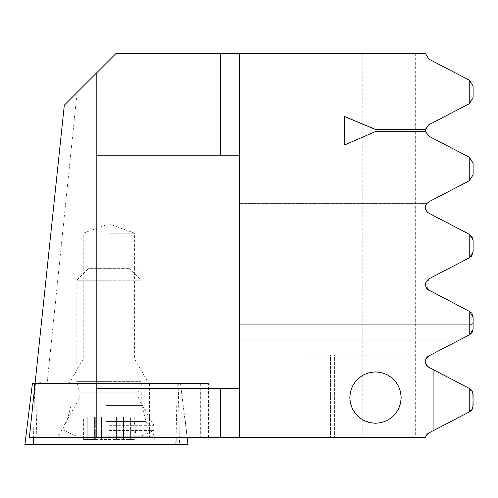 <?xml version="1.0" encoding="UTF-8"?>
<svg xmlns="http://www.w3.org/2000/svg" width="498" height="498" viewBox="0 0 498 498"><rect width="100%" height="100%" fill="white"/><g stroke="black" fill="none" stroke-linecap="round" stroke-linejoin="round"><path stroke-width="0.37" stroke-dasharray="2.49 1.87" d="M119.651 439.454L83.627 439.454L119.651 439.454M119.651 417.106L101.424 417.106L119.651 417.106M98.206 417.106L94.352 417.106L98.206 417.106M108.925 430.44L153.876 430.44L108.925 430.44M108.925 425.323L153.876 425.323L108.925 425.323M83.627 417.106L95.716 417.106L83.627 417.106L83.627 439.454L95.716 439.454L83.627 439.454L63.981 430.44L63.981 425.323L78.616 399.975L108.925 399.975L78.616 399.975L79.991 394.839L79.643 392.181L138.214 392.181L79.643 392.181L76.823 381.661L108.925 381.661L76.823 381.661L76.823 280.206L108.925 280.206L76.823 280.206L88.383 268.646L108.925 268.646L88.383 268.646M121.58 439.454L134.23 439.454L121.58 439.454M108.925 381.661L141.034 381.661L108.925 381.661M108.925 280.206L141.034 280.206L108.925 280.206M108.925 268.646L129.474 268.646L108.925 268.646M123.093 417.106L122.141 417.106L123.093 417.106L123.093 439.454L123.093 417.106M130.601 417.106L122.141 417.106L134.23 417.106L130.601 417.106L130.601 439.454L130.601 417.106M35.065 383.441L37.979 382.682L47.123 382.981L77.103 92.391L116.084 53.411L362.208 53.411L362.208 437.4L136.06 437.4L133.862 418.133L133.862 383.46L208.481 383.46L47.123 383.46L47.123 382.981M77.103 92.391L64.31 105.178L35.065 383.454L47.123 383.46M349.814 397.585A25.684 25.684 0 0 1 375.498 371.9A25.684 25.684 0 0 1 401.183 397.585A25.684 25.684 0 0 1 375.498 423.269A25.684 25.684 0 0 1 349.814 397.585M108.925 233.201L134.616 233.201L108.925 233.201M108.925 383.46L148.74 383.46L108.925 383.46M108.925 358.99L134.616 358.99L108.925 358.99M108.925 267.88L141.034 267.88L108.925 267.88M108.925 267.874L141.034 267.874L108.925 267.874M362.208 53.411L425.385 53.411L428.84 59.106L469.247 80.141L469.247 103.733L428.84 124.768C424.184 128.496 424.184 132.294 428.84 136.159L469.247 157.194L469.247 180.793L428.84 201.821C424.246 205.593 424.246 209.39 428.84 213.212L469.247 234.247L469.247 257.846L428.84 278.88L426.749 288.523M190.504 53.411L254.677 53.411M242.987 53.411L232.983 53.411M469.645 411.746L473.1 406.051L472.409 408.945L470.075 411.497L428.84 432.986L469.645 411.746L428.84 432.986L425.516 437.4L362.208 437.4M133.862 383.46L35.065 383.46L29.394 437.4L136.06 437.4M151.977 437.4L230.381 437.4M234.39 437.4L216.151 437.4M194.457 437.4L204.46 437.4M184.982 418.133L187.18 437.4L184.982 418.133L184.982 383.46L184.982 418.133M96.817 174.468L96.817 72.677M96.817 437.4L96.817 368.993M428.84 355.933L430.235 355.205L334.401 355.205L334.401 437.4L334.401 355.205L301.01 355.205L330.548 355.205L330.548 437.4L330.548 355.205L301.01 355.205L430.235 355.205L428.84 355.933C424.302 359.724 424.302 363.521 428.84 367.325L469.247 388.359L428.84 367.325A6.424 6.424 0 0 1 428.84 355.933L469.247 334.899L469.247 311.3L473.1 317.201L473.1 328.997L469.247 334.899M428.84 367.325L469.645 388.565L471.587 390.115L472.621 391.82L473.1 394.26L469.247 388.359L469.247 411.952M473.1 406.051L473.1 394.26L473.1 406.051M470.654 312.165L428.84 290.272C424.284 286.456 424.284 282.659 428.84 278.88L469.645 257.64L428.84 278.88L427.471 289.307M428.84 290.272L469.247 311.3L428.84 290.272M415.307 53.411L415.307 437.4M470.529 334.133L469.645 334.693L473.1 328.997L472.428 331.855M469.645 334.693L459.224 340.115L469.645 334.693M239.37 340.115L459.224 340.115L239.37 340.115L239.37 203.346L239.37 340.115M239.37 203.346L426.929 203.346L426.064 204.647L426.929 203.346L239.37 203.346M428.405 212.963L427.701 212.453L428.405 212.963M427.309 212.104L426.107 210.467L427.309 212.104M425.821 209.839L425.392 207.697L425.821 209.839M428.84 213.212L469.645 234.452L428.84 213.212M472.658 237.82L473.1 240.148L472.689 237.888M469.645 311.505L470.479 312.028M471.369 312.819L472.291 314.089M472.727 315.053L473.1 323.619M471.612 256.053L472.434 254.789M472.82 253.818L473.1 240.148L473.1 251.944L469.247 257.846M473.1 328.997L472.751 315.122M472.353 314.201L471.475 312.937M469.645 234.452L473.1 240.148M469.247 157.194L473.1 163.095L473.1 174.891L469.247 180.793M469.247 80.141L473.1 86.042L473.1 97.832L469.247 103.733M31.418 418.133L133.862 418.133M239.37 437.4L239.37 53.411M96.817 388.278L239.37 388.278M96.817 155.189L239.37 155.189M469.645 388.565L472.166 390.93L473.1 394.26M425.516 437.4A6.424 6.424 0 0 1 428.84 432.986M433.291 369.634L433.291 430.67L433.291 369.634M151.977 437.269L99.619 437.4M99.619 437.269L160.331 437.4M162.665 437.4L160.331 437.269M162.665 437.269L120.634 437.4M120.634 437.269L151.429 437.4M234.832 437.4L151.429 437.269M234.832 437.269L284.084 437.4M284.084 437.269L230.381 437.269M234.39 437.269L216.151 437.269M194.457 437.269L204.46 437.269M190.504 53.541L138.145 53.411M138.145 53.541L198.858 53.411M201.192 53.411L198.858 53.541M201.192 53.541L159.161 53.411M159.161 53.541L189.956 53.411M273.358 53.411L189.956 53.541M273.358 53.541L322.611 53.411M322.611 53.541L268.908 53.411M272.916 53.411L301.601 53.541L268.908 53.541M272.916 53.541L254.677 53.541M232.983 53.541L242.987 53.541M375.816 131.416L425.473 131.503M344.678 145.024L375.816 131.503M35.065 383.46L180.494 383.46L187.117 437.4M106.448 436.242L154.61 436.242L106.448 436.242M106.448 383.46L141.768 383.46L106.448 383.46M106.448 444.59L155.046 444.59L106.448 444.59M35.171 383.46L32.407 383.46L24.9 444.59L188.001 444.59L180.494 383.46L35.171 383.46M116.432 417.106L116.432 439.454L116.432 417.106M94.757 417.106L94.757 439.454L94.757 417.106M108.925 399.975L139.241 399.975L108.925 399.975M101.424 417.106L101.424 439.454L101.424 417.106M87.256 417.106L87.256 439.454L87.256 417.106M200.669 383.46L200.669 437.4M149.512 383.46L149.512 437.4M106.448 421.451L146.07 421.451L106.448 421.451M106.448 405.397L141.768 405.397L106.448 405.397M177.244 383.46L176.093 437.4M178.203 383.46L179.51 444.59M35.657 383.46L36.958 444.59M34.599 387.886L33.54 437.4M94.352 417.106L94.352 439.454L94.352 417.106M134.23 417.106L134.23 439.454L153.876 430.44L153.876 425.323L139.241 399.975L137.865 394.839L141.034 381.661L141.034 280.206L129.474 268.646M95.716 417.106L95.716 439.454L95.716 417.106M123.504 417.106L123.504 439.454L123.504 417.106M122.141 417.106L122.141 439.454L122.141 417.106M83.241 267.874L83.241 233.201L108.925 223.857L134.616 233.201L134.616 267.874M83.241 267.88L83.241 358.99L69.116 383.46M208.481 437.4L208.481 383.46M134.616 267.88L134.616 358.99L148.74 383.46M301.01 355.205L301.01 437.4L301.01 355.205M57.855 444.59L58.291 436.242L66.832 421.451L71.133 405.397L71.133 383.46M141.768 383.46L141.768 405.397L146.07 421.451L154.61 436.242L155.046 444.59"/><path stroke-width="0.75" d="M401.183 397.585L400.535 391.87L398.637 386.442L395.58 381.574L391.509 377.503L386.641 374.446L381.213 372.548L375.498 371.9L369.784 372.548L364.355 374.446L359.481 377.503L355.416 381.574L352.354 386.442L350.455 391.87L349.814 397.585L350.455 403.299L352.354 408.734L355.416 413.601L359.481 417.666L364.355 420.729L369.784 422.628L375.498 423.269L381.213 422.628L386.641 420.729L391.509 417.666L395.58 413.601L398.637 408.734L400.535 403.299L401.183 397.585M428.84 367.325C424.321 363.528 424.321 359.73 428.84 355.933A6.424 6.424 0 0 0 428.84 367.325L469.247 388.359L469.247 411.952L428.84 432.986A6.424 6.424 0 0 0 425.516 437.4L239.37 437.4L239.37 203.856L426.537 203.856L428.84 201.821L469.247 180.793L469.247 157.194L428.84 136.159L425.46 131.416L375.816 131.416L344.678 144.937L344.678 116.544L375.816 129.524L425.454 129.524L428.84 124.768L469.247 103.733L469.247 80.141L428.84 59.106L425.385 53.411L116.084 53.411L96.817 72.677L96.817 155.189L239.37 155.189M239.37 203.856L239.37 53.411M425.473 131.503L425.454 129.524M239.37 437.4L29.394 437.4L64.31 105.178L96.817 72.677M187.117 437.4L188.001 444.59L24.9 444.59L32.407 383.46L35.065 383.441M239.37 388.278L96.817 388.278L96.817 155.189M469.247 388.359L469.645 388.565L469.247 388.359M473.1 394.26L472.926 407.538L471.587 410.196L469.645 411.746L472.166 409.381L473.1 406.051L472.926 392.773L471.587 390.115L469.645 388.565M472.428 331.855L470.529 334.133M426.537 203.856C424.458 207.529 425.23 210.648 428.84 213.212L469.645 234.452L472.658 237.82M427.701 212.453L427.309 212.104L427.701 212.453M426.107 210.467L425.821 209.839L426.107 210.467M425.392 207.697L426.064 204.647L425.392 207.697M426.749 288.523L428.84 290.272C424.308 286.475 424.308 282.677 428.84 278.88L469.645 257.64L473.1 251.944L473.1 240.148L473.1 251.944L470.965 256.725M239.37 324.933L469.247 324.933L469.247 311.3L469.645 311.505L427.471 289.307M470.479 312.028L471.369 312.819M472.291 314.089L472.727 315.053M428.84 355.933L469.247 334.899L469.247 324.933L473.1 323.619L473.1 328.997L473.1 317.201L469.645 311.505M470.977 256.713L471.612 256.053M472.434 254.789L472.82 253.818M472.689 237.888L469.247 234.247L469.247 257.846M472.751 315.122L472.353 314.201M471.475 312.937L470.654 312.165M469.247 180.793L473.1 174.891L473.1 163.095L469.247 157.194M469.247 103.733L473.1 97.832L473.1 86.042L469.247 80.141M473.1 240.148L469.645 234.452M425.516 437.4L426.68 434.816L428.84 432.986M469.247 411.952L469.645 411.746M469.247 334.899L472.166 332.328L473.1 328.997M96.817 388.278L96.817 437.4M425.441 129.611L375.816 129.611L344.678 116.632L344.678 144.937M220.558 155.189L220.558 53.411M220.558 437.4L220.558 388.278M176.093 437.4L175.943 444.59M34.692 383.46L34.599 387.886M33.54 437.4L33.391 444.59M35.065 383.448L49.875 242.57"/></g></svg>
